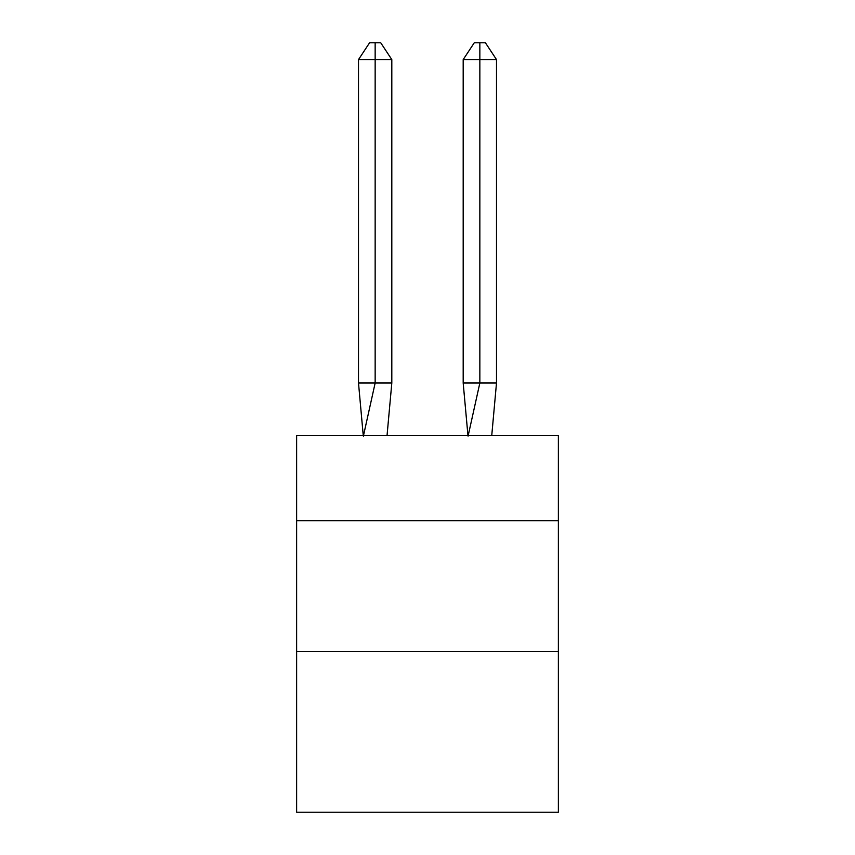 <?xml version="1.0" encoding="UTF-8"?>
<svg xmlns="http://www.w3.org/2000/svg" width="855" height="855" viewBox="0 0 855 855"><rect width="100%" height="100%" fill="white"/><g stroke="black" fill="none" stroke-linecap="round" stroke-linejoin="round"><path stroke-width="1.28" d="M296.632 520.674L558.368 520.674L558.368 435.355L296.632 435.355L296.632 812.25L558.368 812.25L558.368 651.542L296.632 651.542M558.368 651.542L558.368 520.674M387.059 435.355L391.814 383.008L391.814 59.594L375.153 59.594L375.153 383.008L391.814 383.008L381.811 383.008M375.153 42.75L375.153 383.008L358.502 383.008L363.236 435.355L358.502 383.008L363.236 435.355L358.502 383.008L363.236 435.355L358.502 383.008L363.236 435.355L358.502 383.008L363.236 435.355L358.502 383.008L363.236 435.355L358.502 383.008L363.236 435.355L358.502 383.008L363.236 435.355L358.502 383.008L363.236 435.355L358.502 383.008L363.236 435.355L358.502 383.008L363.236 435.355L358.502 383.008L363.236 435.355L358.502 383.008L363.236 435.355L358.502 383.008L363.236 435.355L358.502 383.008L363.236 435.355L358.502 383.008L358.502 59.594L369.606 42.75L380.71 42.75L391.814 59.594M479.847 59.594L479.847 42.75L485.394 42.75L496.499 59.594L479.847 59.594L479.847 42.75L479.847 59.594L479.847 42.75L479.847 59.594L479.847 42.75L479.847 59.594L479.847 42.75L479.847 59.594L479.847 42.75L479.847 59.594L479.847 42.75L479.847 59.594L479.847 42.75L479.847 59.594L479.847 42.75L479.847 59.594L479.847 42.75L479.847 59.594L479.847 42.75L479.847 59.594L479.847 42.75L479.847 59.594L479.847 42.75L479.847 59.594L479.847 42.75L479.847 59.594L479.847 42.75L479.847 59.594L479.847 42.75L479.847 59.594L463.186 59.594L463.186 383.008L479.847 383.008L479.847 59.594M358.502 59.594L375.153 59.594L375.153 383.008L375.153 59.594L375.153 383.008L375.153 59.594L375.153 383.008L375.153 59.594L375.153 383.008L375.153 59.594L375.153 383.008L375.153 59.594L375.153 383.008L375.153 59.594L375.153 383.008L375.153 59.594L375.153 383.008L375.153 59.594L375.153 383.008L375.153 59.594L375.153 383.008L375.153 59.594L375.153 383.008L375.153 59.594L375.153 383.008L375.153 59.594L375.153 383.008L375.153 59.594L375.153 383.008L375.153 59.594L375.153 383.008L363.375 436.136M358.502 383.008L363.236 435.355M463.186 59.594L474.29 42.75L479.847 42.75M496.499 59.594L496.499 383.008L479.847 383.008L468.07 436.136M467.942 435.355L463.186 383.008M496.499 383.008L491.764 435.355"/></g></svg>
